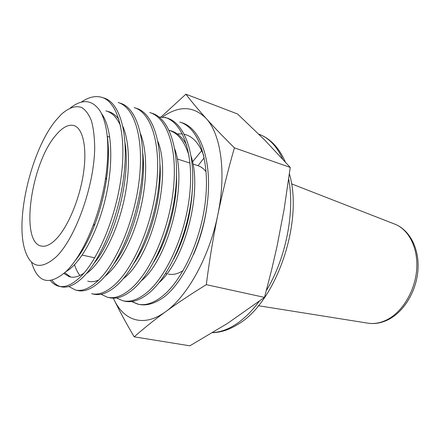 <?xml version="1.0" encoding="UTF-8"?>
<svg xmlns="http://www.w3.org/2000/svg" width="440" height="440" viewBox="0 0 440 440"><rect width="100%" height="100%" fill="white"/><g stroke="black" fill="none" stroke-linecap="round" stroke-linejoin="round"><path stroke-width="0.66" d="M55.946 257.092C75.4 238.634 94.484 185.433 94.694 147.345C94.534 136.989 93.445 128.145 91.421 120.808C88.918 114.51 85.734 110.11 81.873 107.602C75.73 105.21 68.502 107.789 61.061 114.604L55.699 120.549C31.856 149.485 15.252 217.245 24.596 248.985C30.201 267.652 40.651 270.353 55.946 257.092M70.329 107.954C82.792 98.335 92.939 99.715 100.76 112.085C108.064 126.302 109.703 148.165 105.677 177.672C103.103 194.249 98.907 210.232 93.088 225.61C85.234 245.773 76.549 260.772 67.04 270.617C49.764 286.061 37.95 283.366 31.603 262.531M55.726 135.371C31.048 163.531 19.701 242.38 41.327 246.059C45.628 246.983 50.49 244.739 55.913 239.327C67.606 227.557 79.415 199.832 83.358 173.948C87.351 148.032 83.034 128.321 74.019 125.582C68.448 124.097 62.348 127.358 55.726 135.371M168.421 274.098C173.003 275.094 177.925 273.916 183.189 270.572M50.435 280.615C52.811 283.558 55.6 285.434 58.8 286.242C65.065 287.755 72.177 284.724 80.141 277.162C98.12 259.963 116.529 216.189 121.49 174.493C126.522 132.886 117.453 101.679 101.722 97.312C95.403 95.53 88.633 97.114 81.411 102.058M52.025 280.329C54.335 283.426 57.03 285.478 60.11 286.484M58.8 286.242L61.061 286.754C67.359 288.277 74.509 285.263 82.505 277.712C100.496 260.634 118.987 216.81 123.904 175.257C128.915 133.562 119.768 102.454 103.961 98.021L101.722 97.312M68.778 286.479L75.416 290.004C81.934 291.583 89.287 288.645 97.477 281.193C115.874 264.391 134.547 220.93 139.26 179.657C144.078 138.193 134.459 107.146 118.162 102.526L120.34 103.219C136.653 107.767 146.405 138.936 141.625 180.219C136.917 221.59 118.3 264.841 99.77 281.732C91.564 289.152 84.178 292.077 77.616 290.505L75.84 290.098M91.597 293.667C98.379 295.295 105.958 292.452 114.34 285.12C133.249 268.494 152.048 225.594 156.558 184.492C161.15 143.418 150.942 112.332 134.173 107.602L136.296 108.279C153.159 113.08 163.405 144.078 158.84 185.229C154.374 226.166 135.487 269.148 116.578 285.643C108.158 292.958 100.546 295.796 93.737 294.151L91.597 293.667M101.002 294.261L107.36 297.236C114.373 298.92 122.177 296.153 130.757 288.943C150.123 272.558 169.076 230.087 173.371 189.288C177.76 148.478 167.019 117.442 149.765 112.552L151.833 113.207C169.136 118.102 179.955 149.155 175.604 189.893C171.325 230.72 152.35 273.097 132.935 289.449C124.328 296.648 116.501 299.398 109.445 297.709L107.811 297.341M116.507 297.957L122.722 300.718C129.971 302.456 137.979 299.772 146.746 292.666C166.469 276.634 185.663 234.438 189.734 194.013C193.924 153.384 182.699 122.458 164.956 117.37L166.969 118.008C184.767 123.096 196.059 154.038 191.906 194.579C187.841 235.054 168.685 277.085 148.869 293.161C140.069 300.245 132.028 302.918 124.751 301.18L122.722 300.718M166.172 117.783L159.104 117.046M162.322 296.291C182.523 280.379 201.773 238.755 205.673 198.435C209.666 158.23 197.906 127.226 179.762 122.067L181.731 122.689C199.953 127.936 211.728 158.757 207.79 199.034C203.957 239.124 184.674 280.874 164.389 296.775C154.99 303.655 146.344 306.158 138.446 304.282L137.692 304.106C145.167 305.888 153.373 303.281 162.322 296.291M162.805 116.826C179.091 105.43 193.523 105.947 206.09 118.388C220.902 134.062 226.622 172.926 217.789 214.913C209.396 256.867 187.336 296.434 165.545 311.735C143.627 327.773 123.833 320.716 113.949 299.431L113.372 298.183M131.829 301.51L138.27 304.238M193.611 254.447C200.728 237.897 205.315 220.704 207.372 202.862M203.753 155.694C199.276 143.457 192.803 136.317 184.322 134.272M182.386 133.92L177.81 133.843M131.626 301.532L137.692 304.106M206.102 171.765C203.715 168.685 200.965 166.645 197.852 165.632L192.957 164.048M161.024 117.029L185.884 94.188C191.428 101.453 198.165 109.522 206.09 118.388C214.143 127.303 223.586 137.121 234.416 147.84C228.107 169.697 222.569 192.055 217.789 214.913C213.142 237.809 209.314 261.063 206.305 284.664C191.131 294.014 177.54 303.039 165.545 311.735C153.681 320.447 143.242 328.818 134.222 336.848C126.286 323.527 119.532 311.053 113.949 299.431M134.222 336.848L189.871 345.812L227.585 323.356L264.506 297.385L271.684 269.577L277.007 246.455L284.114 209.38L290.241 167.426L264.616 139.947L237.6 114.01L185.884 94.188M264.506 297.385L206.305 284.664M290.241 167.426L234.416 147.84M192.528 161.86L201.702 150.623M173.8 258.902C184.932 237.43 191.136 213.972 192.423 188.529M189.123 156.079C184.844 141.735 178.167 133.138 169.087 130.295M153.945 261.718C167.745 239.289 177.243 203.979 176.561 175.626M134.2 262.994C150.645 239.113 162.305 195.718 159.979 164.043M114.351 263.329C133.018 238.893 146.856 187.358 142.802 153.296M63.982 273.531L69.317 276.705C73.662 278.014 78.551 276.804 83.98 273.07M94.336 262.933C114.818 238.689 130.906 178.822 125.087 143.154M120.593 125.917C116.864 117.414 111.958 112.409 105.87 110.897M75.13 260.711C82.396 251.873 89.012 239.674 94.969 224.12C100.287 209.941 104.109 195.102 106.442 179.608C108.807 163.157 109.087 148.638 107.283 136.048M159 282.706C184.454 260.639 202.78 192.467 191.24 156.629M186.72 145.156C182.281 137.082 176.721 132.215 170.049 130.548M141.273 280.846C167.816 259.804 187.897 185.064 174.779 149.028M123.272 278.702C150.695 258.962 172.585 177.375 157.911 141.488M74.536 264.721C75.906 269.077 77.688 272.663 79.877 275.478M87.714 281.122C91.025 282.123 94.655 281.787 98.604 280.11M104.962 276.298C118.107 266.332 132.171 241.225 139.772 211.805C147.356 182.386 147.56 151.745 140.63 134.013M64.845 272.751L70.725 277.035M86.35 273.636C99.583 264.451 114.373 238.271 122.359 207.196C130.35 176.127 130.422 143.941 122.936 126.588M118.943 119.394C115.814 115.143 112.2 112.514 108.097 111.502M66.237 271.425C80.295 263.687 97.262 233.569 105.562 197.956C113.905 162.355 111.958 127.54 101.613 113.724M387.453 319.523C402.771 311.514 415.19 290.582 416.691 269.329C418.242 248.067 408.87 229.653 395.021 224.224C409.635 229.977 419.337 248.452 418 269.489C416.697 290.527 404.459 311.262 388.762 319.407C381.86 322.944 374.995 324.214 368.165 323.208C374.473 324.143 380.903 322.911 387.453 319.523M212.817 332.563C220.006 332.206 227.447 329.61 235.147 324.77C243.54 319.423 251.548 311.63 259.16 301.389M266.327 290.604C285.863 258.665 295.064 211.97 288.695 179.212M282.618 158.934C276.672 146.091 268.818 137.863 259.061 134.244L258.808 134.151M204.193 157.724L198.072 165.71M395.021 224.224L291.511 183.843M259.061 134.244C270.248 138.468 279.01 147.697 285.34 161.937M289.41 173.871C303.831 222.321 275.869 302.951 237.644 324.506C229.157 329.758 220.825 332.481 212.647 332.668M166.909 273.763L165.632 273.482M97.642 258.484L97.163 258.379M94.727 257.84L82.225 255.085M79.739 254.535L79.244 254.424M190.025 163.103L177.183 158.95M109.78 137.148L107.316 136.351M94.969 224.12L93.093 225.61M106.442 179.608L105.677 177.672M368.165 323.208L258.44 305.729"/></g></svg>
